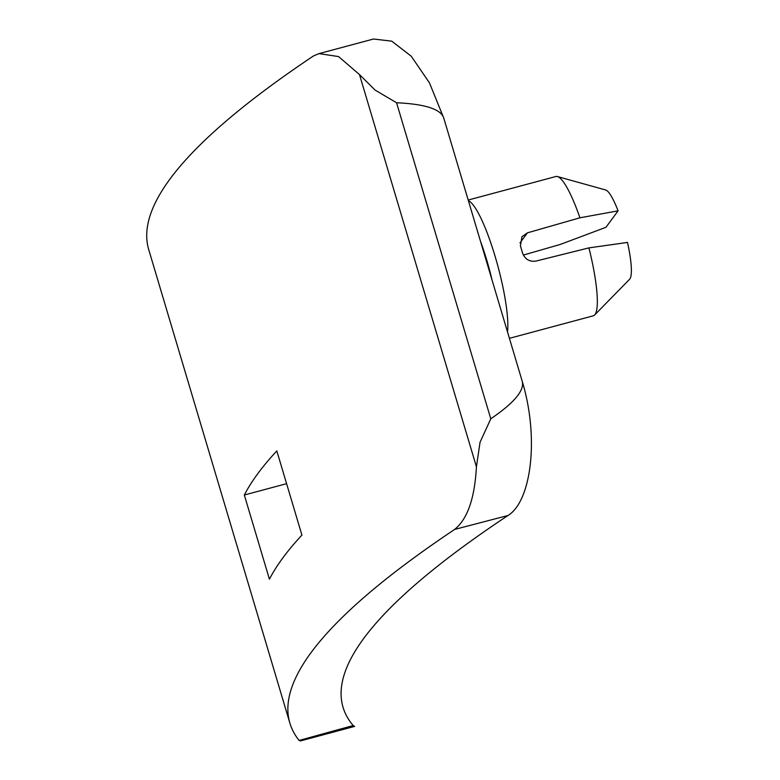 <?xml version="1.0" encoding="UTF-8"?>
<svg xmlns="http://www.w3.org/2000/svg" width="780" height="780" viewBox="0 0 780 780"><rect width="100%" height="100%" fill="white"/><g stroke="black" fill="none" stroke-linecap="round" stroke-linejoin="round"><path stroke-width="1.17" d="M523.341 255.07L560.303 244.432L605.962 227.292L618.072 210.853A46.498 8.638 -105 0 0 605.66 189.979L557.437 176.543A72.121 13.396 -105 0 0 555.916 176.504L468.195 200.041M594.604 315.023L629.616 279.25A46.498 8.638 -105 0 0 627.49 242.424L588.91 247.894A72.121 13.396 -105 0 1 594.604 315.023A72.121 13.396 -105 0 1 593.297 315.812L509.418 338.325M618.072 210.853L579.93 217.796A72.121 13.396 -105 0 0 557.437 176.543M507.507 331.909A72.121 13.396 -105 0 0 495.163 256.523A72.121 13.396 -105 0 0 468.4 200.723M579.93 217.796L527.407 232.849L521.957 236.72L520.406 245.875A72.121 13.396 75 0 1 522.551 253.09C525.008 259.233 529.435 261.904 535.831 261.105L588.91 247.894M300.212 741L354.647 726.394L353.194 725.536A2219.032 319.81 163.4 0 1 343.044 707.284A2219.032 319.81 163.4 0 1 507.965 515.512C530.8 501.881 539.701 439.072 522.2 381.206L443.791 118.16L429.458 82.865L411.216 56.179L391.735 41.155L373.493 39.02L319.049 53.605L313.472 55.955A2274.499 327.805 163.4 0 0 148.736 249.659L289.877 723.138A2274.499 327.805 163.4 0 0 299.13 740.444L353.194 725.536M289.877 723.138A2274.499 327.805 163.4 0 1 454.623 529.435L454.613 529.405C467.444 519.226 474.718 498.361 476.424 466.81L480.041 442.27L490.786 418.811L396.562 102.745C425.256 104.071 441.002 109.21 443.791 118.16M396.562 102.745L375.073 90.07L359.482 74.558L338.559 56.579L319.049 53.615M244.325 495.017L269.422 579.199A2274.499 327.805 -16.6 0 1 301.918 535.09L276.822 450.918A2274.499 327.805 163.4 0 0 244.325 495.017L286.591 483.678M522.2 381.206C524.764 390.215 514.293 402.753 490.786 418.811M454.623 529.435L507.965 515.512M492.014 279.932A64.35 11.954 -105 0 0 480.49 241.274M476.424 466.81L359.482 74.558M519.948 242.97L527.407 232.849"/></g></svg>

